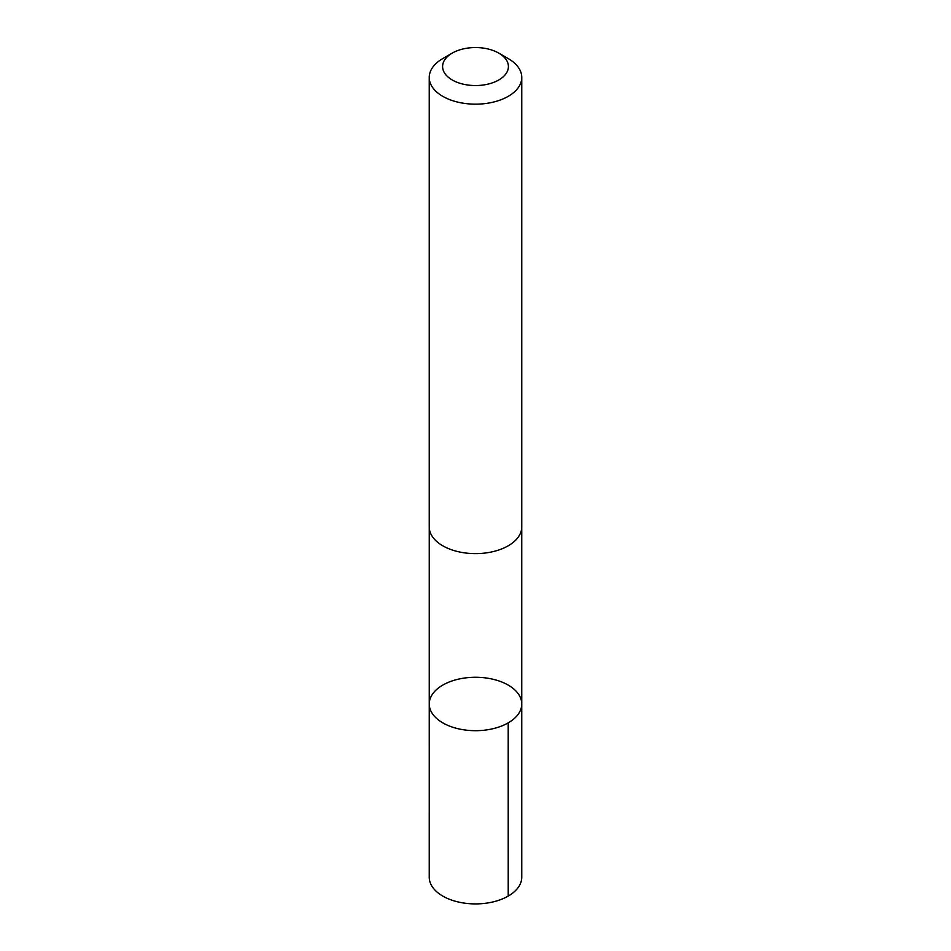 <?xml version="1.0" encoding="UTF-8"?>
<svg xmlns="http://www.w3.org/2000/svg" width="951" height="951" viewBox="0 0 951 951"><rect width="100%" height="100%" fill="white"/><g stroke="black" fill="none" stroke-linecap="round" stroke-linejoin="round"><path stroke-width="1.43" d="M466.953 677.73A46.254 26.711 180 0 1 521.754 703.978A46.254 26.711 180 0 1 475.5 730.689A46.254 26.711 180 0 1 429.246 703.978A46.254 26.711 180 0 1 466.953 677.73M429.234 877.202A46.266 26.711 0 0 0 484.047 903.45A46.266 26.711 0 0 0 521.766 877.202L521.754 703.978A46.254 26.711 180 0 1 475.5 730.689A46.254 26.711 180 0 1 429.246 703.978L429.234 877.202M452.236 53.113L442.786 58.57A46.266 26.711 0 0 0 429.234 77.459L429.234 526.913A46.266 26.711 0 0 0 484.047 553.161A46.266 26.711 0 0 0 521.766 526.913L521.766 77.459A46.266 26.711 0 0 0 508.214 58.57L498.764 53.113A32.905 18.996 0 0 0 452.236 53.113A32.905 18.996 0 0 0 446.399 75.414A32.905 18.996 0 0 0 481.575 85.221A32.905 18.996 0 0 0 506.942 72.157A32.905 18.996 0 0 0 498.764 53.113M429.234 77.459A46.266 26.711 0 0 0 484.047 103.707A46.266 26.711 0 0 0 521.766 77.459M508.203 722.867L508.214 896.092M429.246 527.579L429.246 703.978M521.754 527.579L521.754 703.978"/></g></svg>
